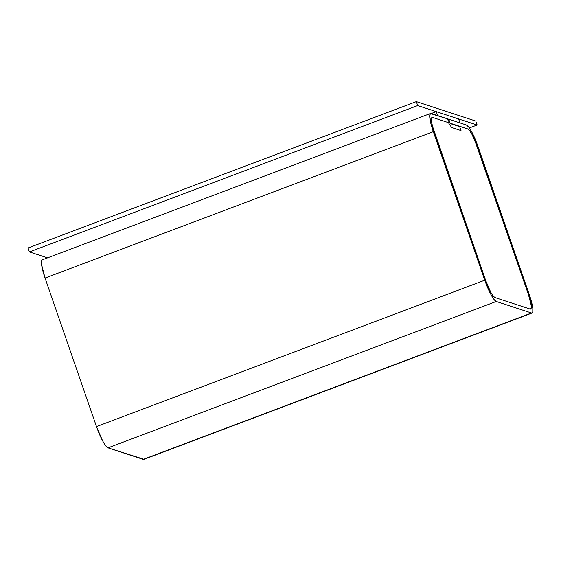<?xml version="1.0" encoding="UTF-8"?>
<svg xmlns="http://www.w3.org/2000/svg" width="561" height="561" viewBox="0 0 561 561"><rect width="100%" height="100%" fill="white"/><g stroke="black" fill="none" stroke-linecap="round" stroke-linejoin="round"><path stroke-width="0.84" d="M144.016 459.291L108 447.853L496.268 301.481A21.108 3.885 -110.7 0 1 484.753 280.212L96.485 426.584A21.108 3.885 69.3 0 0 108 447.853L496.268 301.481L531.498 312.996L143.23 459.368A21.108 3.885 69.3 0 0 143.847 459.382L532.109 313.01A21.108 3.885 -110.7 0 1 531.498 312.996L143.23 459.368L108 447.853L105.692 445.771L102.691 440.995L96.485 426.584L45.048 278.053L433.316 131.681L484.753 280.212L96.485 426.584L45.048 278.053L433.316 131.681A21.108 3.885 -110.7 0 1 430.553 113.462A21.108 3.885 -110.7 0 1 431.164 113.469L446.998 118.644L430.385 113.553L429.719 115.952L431.058 124.24L484.753 280.212L490.959 294.616L493.961 299.392L496.268 301.481L531.498 312.996L532.284 312.919L532.775 312.077L532.81 308.298L529.346 294.791L477.916 146.26L529.346 294.791A21.108 3.885 -110.7 0 1 532.109 313.01M430.553 113.462L42.285 259.834A21.108 3.885 69.3 0 0 45.048 278.053L41.591 264.547L41.626 260.76L42.117 259.925L42.895 259.848M450.287 123.574L446.998 118.644L450.287 123.574L459.648 126.632L450.287 123.574M461.016 130.58L459.648 126.632L461.016 130.58L451.654 127.522L461.016 130.58L459.515 126.239L467.762 128.932A16.886 3.107 -110.7 0 1 476.976 145.951L528.413 294.483A16.886 3.107 -110.7 0 1 530.622 309.062A16.886 3.107 -110.7 0 1 530.131 309.048L494.9 297.533A16.886 3.107 -110.7 0 1 485.693 280.521L434.256 131.989A16.886 3.107 -110.7 0 1 432.047 117.41A16.886 3.107 -110.7 0 1 432.531 117.417L448.365 122.593L451.654 127.522L448.365 122.593L432.531 117.417L431.514 118.154L431.486 121.176L432.447 126.036L485.693 280.521L490.651 292.043L493.056 295.864L494.9 297.533L530.131 309.048L531.148 308.319L531.183 305.289L528.413 294.483L474.599 139.815L472.011 134.423L469.613 130.608L467.762 128.932L450.146 123.175L467.762 128.932A16.886 3.107 -110.7 0 1 476.976 145.951L528.413 294.483A16.886 3.107 -110.7 0 1 530.622 309.062A16.886 3.107 -110.7 0 1 530.131 309.048L494.9 297.533A16.886 3.107 -110.7 0 1 485.693 280.521L434.256 131.989A16.886 3.107 -110.7 0 1 432.047 117.41A16.886 3.107 -110.7 0 1 432.531 117.417L448.365 122.593L451.654 127.522L461.016 130.58L459.515 126.239L467.762 128.932L469.613 130.608L472.011 134.423L476.976 145.951L528.413 294.483L531.183 305.289L531.148 308.319L530.131 309.048L494.9 297.533L493.056 295.864L490.651 292.043L485.693 280.521L432.447 126.036L431.486 121.176L431.514 118.154L432.531 117.417L448.365 122.593L451.654 127.522L461.016 130.58M447.664 119.647L448.779 119.227L450.146 123.175L448.779 119.227L447.664 119.647M466.394 124.991L448.779 119.227L466.394 124.991A21.108 3.885 -110.7 0 1 477.916 146.26L471.71 131.849L468.708 127.074L466.394 124.991M458.589 118.939L459.957 122.88L437.601 115.573L436.234 111.632L458.589 118.939L459.957 122.88L437.601 115.573L436.234 111.632L431.262 113.504L436.234 111.632L458.589 118.939M475.777 121.05L477.145 124.998L469.34 127.943L477.145 124.998L417.686 105.566L416.318 101.618L475.777 121.05L477.145 124.998L417.686 105.566L29.417 251.938L417.686 105.566L416.318 101.618L28.05 247.99L416.318 101.618L475.777 121.05M28.05 247.99L29.417 251.938L47.531 257.857L29.417 251.938L28.05 247.99"/></g></svg>
